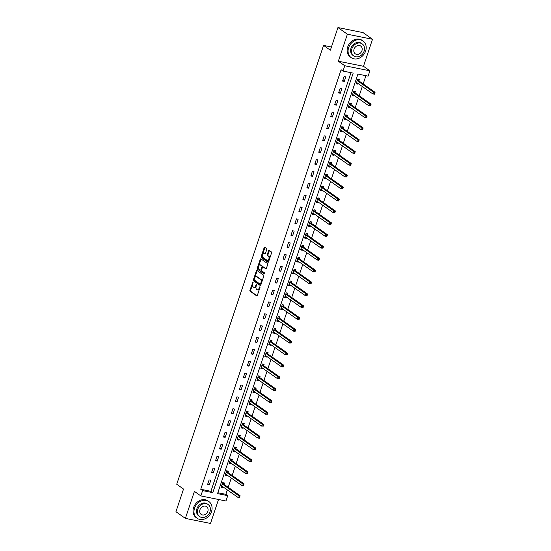 <?xml version="1.0" encoding="UTF-8"?>
<svg xmlns="http://www.w3.org/2000/svg" width="551" height="551" viewBox="0 0 551 551"><rect width="100%" height="100%" fill="white"/><g stroke="black" fill="none" stroke-linecap="round" stroke-linejoin="round"><path stroke-width="0.83" d="M253.012 281.905L249.927 290.177A0.799 0.427 -78.6 0 0 250.044 291.183L256.718 295.894A0.799 0.427 -78.6 0 0 256.807 295.935A0.799 0.427 -78.6 0 0 257.338 295.412L259.996 287.477L259.845 286.74L259.128 288.139A2.569 1.364 -78.6 0 1 257.441 289.819A2.569 1.364 -78.6 0 1 257.145 289.688L256.587 289.296A2.569 1.364 -78.6 0 1 256.201 286.072L256.463 284.337L255.685 285.7A2.569 1.364 -78.6 0 1 253.99 287.381A2.569 1.364 -78.6 0 1 253.701 287.257L253.143 286.864A2.569 1.364 -78.6 0 1 252.757 283.634L253.012 281.905M266.739 249.582A0.799 0.427 -78.6 0 0 266.615 248.57L264.749 247.247A0.799 0.427 -78.6 0 0 264.652 247.213A0.799 0.427 -78.6 0 0 264.129 247.736L261.181 256.546A0.799 0.427 -78.6 0 0 261.298 257.551L267.972 262.262A0.799 0.427 -78.6 0 0 268.061 262.304A0.799 0.427 -78.6 0 0 268.592 261.78L271.54 252.971A0.799 0.427 -78.6 0 0 271.423 251.959L269.157 250.361A0.799 0.427 -78.6 0 0 269.067 250.326A0.799 0.427 -78.6 0 0 268.537 250.85L267.276 254.617A0.799 0.427 -78.6 0 0 267.4 255.63L268.516 256.422A2.149 1.143 -78.6 0 1 268.916 258.88A2.149 1.143 -78.6 0 1 267.428 260.52A2.149 1.143 -78.6 0 1 267.18 260.409L262.786 257.31A2.149 1.143 -78.6 0 1 262.393 254.851A2.149 1.143 -78.6 0 1 263.881 253.212A2.149 1.143 -78.6 0 1 264.129 253.315L264.859 253.832A0.799 0.427 -78.6 0 0 264.948 253.873A0.799 0.427 -78.6 0 0 265.479 253.35L266.739 249.582M342.991 71.072L344.774 65.748L369.893 70.81L368.109 76.134L357.93 74.082L217.555 493.606L227.742 495.659L225.958 500.983L200.84 495.921L202.623 490.597L212.803 492.649L353.177 73.118L342.991 71.072L341.103 69.736L200.736 489.26L202.623 490.597M200.84 495.921L194.42 491.389L185.384 518.388L175.941 511.727L183.524 489.061L176.726 484.26L323.561 45.416L330.366 50.217L337.949 27.55L347.392 34.21L338.355 61.216L344.774 65.748M256.98 270.465A0.799 0.427 -78.6 0 0 256.89 270.431A0.799 0.427 -78.6 0 0 256.36 270.954L253.412 279.763A0.799 0.427 -78.6 0 0 253.529 280.769L260.203 285.48A0.799 0.427 -78.6 0 0 260.292 285.521A0.799 0.427 -78.6 0 0 260.823 284.998L263.771 276.182A0.799 0.427 -78.6 0 0 263.654 275.176L256.98 270.465M257.296 268.151L260.244 259.342A0.799 0.427 -78.6 0 1 260.768 258.818A0.799 0.427 -78.6 0 1 260.864 258.86L267.538 263.571A0.799 0.427 -78.6 0 1 267.655 264.576L266.395 268.344A0.799 0.427 -78.6 0 1 265.864 268.874A0.799 0.427 -78.6 0 1 265.775 268.833L263.068 266.918A0.799 0.427 -78.6 0 0 262.979 266.884A0.799 0.427 -78.6 0 0 262.448 267.407L261.608 269.907A0.799 0.427 -78.6 0 0 261.732 270.913L264.549 272.903L264.198 273.95L257.413 269.163A0.799 0.427 -78.6 0 1 257.296 268.151L257.971 268.289L258.44 266.891M337.949 27.55L363.061 32.612L372.504 39.273L347.392 34.21M185.384 518.388L210.503 523.45L218.52 499.482M331.44 47.007L323.561 45.416M200.736 489.26L210.916 491.313L350.987 72.677M209.284 484.818L210.813 480.252L209.118 479.907L207.589 484.474L209.284 484.818L207.823 483.785M213.258 472.951L214.787 468.391L213.085 468.047L211.556 472.606L213.258 472.951L211.791 471.918M217.225 461.084L218.754 456.524L217.053 456.18L215.531 460.746L217.225 461.084L215.758 460.051M221.199 449.223L222.721 444.657L221.027 444.32L219.498 448.879L221.199 449.223L219.732 448.19M225.166 437.356L226.695 432.797L224.994 432.452L223.472 437.012L225.166 437.356L223.699 436.323M229.133 425.489L230.662 420.93L228.968 420.585L227.439 425.152L229.133 425.489L227.673 424.456M233.107 413.629L234.63 409.062L232.935 408.725L231.406 413.284L233.107 413.629L231.64 412.596M237.075 401.762L238.604 397.202L236.902 396.858L235.38 401.417L237.075 401.762L235.608 400.729M241.049 389.894L242.571 385.335L240.877 384.991L239.348 389.557L241.049 389.894L239.582 388.861M245.016 378.034L246.545 373.468L244.844 373.13L243.322 377.69L245.016 378.034L243.549 377.001M248.983 366.167L250.512 361.608L248.818 361.263L247.289 365.83L248.983 366.167L247.523 365.134M252.957 354.307L254.479 349.74L252.785 349.396L251.256 353.962L252.957 354.307L251.49 353.267M256.924 342.44L258.453 337.873L256.752 337.536L255.23 342.095L256.924 342.44L255.457 341.406M260.899 330.572L262.421 326.013L260.726 325.669L259.197 330.235L260.899 330.572L259.431 329.539M264.866 318.712L266.395 314.146L264.694 313.801L263.171 318.368L264.866 318.712L263.399 317.672M268.833 306.845L270.362 302.279L268.668 301.941L267.139 306.501L268.833 306.845L267.373 305.812M272.807 294.978L274.329 290.418L272.635 290.074L271.106 294.64L272.807 294.978L271.34 293.945M276.774 283.118L278.303 278.551L276.602 278.207L275.08 282.773L276.774 283.118L275.307 282.078M280.741 271.25L282.27 266.684L280.576 266.347L279.047 270.906L280.741 271.25L279.281 270.217M284.715 259.383L286.245 254.824L284.543 254.479L283.014 259.046L284.715 259.383L283.248 258.35M288.683 247.523L290.212 242.957L288.517 242.612L286.988 247.179L288.683 247.523L287.216 246.483M292.657 235.656L294.179 231.089L292.485 230.752L290.956 235.311L292.657 235.656L291.19 234.623M296.624 223.789L298.153 219.229L296.452 218.885L294.93 223.451L296.624 223.789L295.157 222.756M300.591 211.928L302.12 207.362L300.426 207.018L298.897 211.584L300.591 211.928L299.131 210.895M304.565 200.061L306.094 195.495L304.393 195.157L302.864 199.717L304.565 200.061L303.098 199.028M308.532 188.194L310.061 183.635L308.367 183.29L306.838 187.857L308.532 188.194L307.065 187.161M312.507 176.334L314.029 171.767L312.334 171.43L310.805 175.989L312.507 176.334L311.039 175.301M316.474 164.467L318.003 159.907L316.302 159.563L314.779 164.122L316.474 164.467L315.007 163.433M320.441 152.599L321.97 148.04L320.276 147.696L318.747 152.262L320.441 152.599L318.981 151.566M324.415 140.739L325.937 136.173L324.243 135.835L322.714 140.395L324.415 140.739L322.948 139.706M328.382 128.872L329.911 124.312L328.21 123.968L326.688 128.528L328.382 128.872L326.915 127.839M332.356 117.005L333.878 112.445L332.184 112.101L330.655 116.667L332.356 117.005L330.889 115.972M336.324 105.145L337.853 100.578L336.151 100.241L334.629 104.8L336.324 105.145L334.856 104.111M340.291 93.277L341.82 88.718L340.125 88.374L338.596 92.933L340.291 93.277L338.831 92.244M344.265 81.41L345.787 76.851L344.093 76.506L342.564 81.073L344.265 81.41L342.798 80.377M217.852 492.711L225.848 494.323L227.329 489.915M228.197 487.318L231.296 478.048M232.164 475.451L235.263 466.18M236.131 463.591L239.237 454.32M240.105 451.724L243.205 442.453M244.072 439.863L247.179 430.586M248.046 427.996L251.146 418.726M252.014 416.129L255.113 406.858M255.981 404.269L259.087 394.991M259.955 392.402L263.054 383.131M263.922 380.534L267.028 371.264M267.896 368.674L270.996 359.404M271.863 356.807L274.963 347.536M275.831 344.94L278.937 335.669M279.805 333.079L282.904 323.809M283.772 321.212L286.878 311.942M287.746 309.345L290.845 300.075M291.713 297.485L294.813 288.214M295.68 285.618L298.787 276.347M299.654 273.751L302.754 264.48M303.622 261.89L306.728 252.62M307.596 250.023L310.695 240.753M311.563 238.156L314.662 228.885M315.53 226.296L318.636 217.025M319.504 214.429L322.604 205.158M323.471 202.561L326.571 193.291M327.439 190.701L330.545 181.431M331.413 178.834L334.512 169.563M335.38 166.974L338.486 157.696M339.354 155.106L342.453 145.836M343.321 143.239L346.421 133.969M347.288 131.379L350.395 122.102M351.262 119.512L354.362 110.241M355.23 107.645L358.336 98.374M359.204 95.784L362.303 86.507M363.171 83.917L365.926 75.694M223.975 484.219L224.388 482.986L222.694 482.648L221.165 487.208L222.866 487.552L223.079 486.912M227.949 472.359L228.362 471.126L226.661 470.781L225.139 475.348L226.833 475.685L227.046 475.052M231.916 460.491L232.329 459.258L230.635 458.914L229.106 463.481L230.8 463.825L231.014 463.184M235.89 448.624L236.296 447.391L234.602 447.054L233.073 451.613L234.774 451.958L234.988 451.317M239.857 436.764L240.27 435.531L238.569 435.187L237.047 439.753L238.741 440.091L238.955 439.457M243.824 424.897L244.238 423.664L242.543 423.326L241.014 427.886L242.715 428.23L242.929 427.59M247.798 413.03L248.212 411.804L246.511 411.459L244.988 416.019L246.683 416.363L246.896 415.723M251.766 401.169L252.179 399.936L250.485 399.592L248.956 404.158L250.65 404.496L250.863 403.862M255.74 389.302L256.146 388.069L254.452 387.732L252.923 392.291L254.624 392.636L254.837 391.995M259.707 377.435L260.12 376.209L258.419 375.865L256.897 380.424L258.591 380.769L258.805 380.128M263.674 365.575L264.087 364.342L262.393 363.997L260.864 368.564L262.565 368.901L262.779 368.268M267.648 353.708L268.061 352.475L266.36 352.137L264.838 356.697L266.532 357.041L266.746 356.401M271.615 341.84L272.029 340.614L270.334 340.27L268.805 344.836L270.5 345.174L270.713 344.533M275.59 329.98L275.996 328.747L274.302 328.403L272.773 332.969L274.474 333.314L274.687 332.673M279.557 318.113L279.97 316.88L278.269 316.543L276.747 321.102L278.441 321.447L278.654 320.806M283.524 306.246L283.937 305.02L282.243 304.675L280.714 309.242L282.408 309.579L282.629 308.939M287.498 294.386L287.911 293.153L286.21 292.808L284.681 297.375L286.382 297.719L286.596 297.079M291.465 282.518L291.878 281.285L290.184 280.948L288.655 285.508L290.349 285.852L290.563 285.211M295.439 270.651L295.846 269.425L294.151 269.081L292.622 273.647L294.324 273.985L294.537 273.344M299.407 258.791L299.82 257.558L298.119 257.214L296.596 261.78L298.291 262.124L298.504 261.484M303.374 246.924L303.787 245.691L302.093 245.353L300.564 249.913L302.258 250.257L302.471 249.617M307.348 235.057L307.761 233.831L306.06 233.486L304.531 238.053L306.232 238.39L306.446 237.756M311.315 223.196L311.728 221.963L310.034 221.619L308.505 226.185L310.199 226.53L310.413 225.889M315.289 211.329L315.695 210.096L314.001 209.759L312.472 214.318L314.173 214.663L314.387 214.022M319.256 199.469L319.67 198.236L317.968 197.892L316.446 202.458L318.141 202.796L318.354 202.162M323.223 187.602L323.637 186.369L321.942 186.024L320.413 190.591L322.108 190.935L322.321 190.295M327.198 175.735L327.604 174.502L325.91 174.164L324.381 178.724L326.082 179.068L326.295 178.428M331.165 163.874L331.578 162.641L329.877 162.297L328.355 166.863L330.049 167.201L330.263 166.567M335.132 152.007L335.545 150.774L333.851 150.43L332.322 154.996L334.023 155.341L334.237 154.7M339.106 140.14L339.519 138.907L337.818 138.57L336.296 143.129L337.99 143.474L338.204 142.833M343.073 128.28L343.487 127.047L341.792 126.702L340.263 131.269L341.957 131.606L342.171 130.973M347.047 116.413L347.454 115.18L345.759 114.842L344.23 119.402L345.932 119.746L346.145 119.106M351.015 104.545L351.428 103.319L349.727 102.975L348.204 107.535L349.899 107.879L350.112 107.238M354.982 92.685L355.395 91.452L353.701 91.108L352.172 95.674L353.873 96.012L354.086 95.378M358.956 80.818L359.369 79.585L357.668 79.248L356.146 83.807L357.84 84.151L358.054 83.511M338.355 61.216L363.474 66.278L372.504 39.273M363.474 66.278L369.893 70.81M225.848 494.323L227.742 495.659M210.916 491.313L212.803 492.649M222.866 487.552L221.399 486.519M226.833 475.685L225.366 474.652M230.8 463.825L229.34 462.792M234.774 451.958L233.307 450.925M238.741 440.091L237.274 439.057M242.715 428.23L241.248 427.197M246.683 416.363L245.216 415.33M250.65 404.496L249.19 403.463M254.624 392.636L253.157 391.603M258.591 380.769L257.124 379.735M262.565 368.901L261.098 367.868M266.532 357.041L265.065 356.008M270.5 345.174L269.04 344.141M274.474 333.314L273.007 332.274M278.441 321.447L276.974 320.413M282.408 309.579L280.948 308.546M286.382 297.719L284.915 296.679M290.349 285.852L288.882 284.819M294.324 273.985L292.856 272.952M298.291 262.124L296.824 261.084M302.258 250.257L300.798 249.224M306.232 238.39L304.765 237.357M310.199 226.53L308.732 225.49M314.173 214.663L312.706 213.63M318.141 202.796L316.673 201.762M322.108 190.935L320.648 189.902M326.082 179.068L324.615 178.035M330.049 167.201L328.582 166.168M334.023 155.341L332.556 154.308M337.99 143.474L336.523 142.44M341.957 131.606L340.497 130.573M345.932 119.746L344.465 118.713M349.899 107.879L348.432 106.846M353.873 96.012L352.406 94.979M357.84 84.151L356.373 83.118M253.99 287.381L254.672 287.519A2.569 1.364 -78.6 0 0 256.084 286.492M257.441 289.819L258.116 289.957A2.569 1.364 -78.6 0 0 259.48 289.02M252.558 284.474L250.602 290.315A0.799 0.427 -78.6 0 0 250.726 291.321L257.103 295.818M254.156 279.708L254.087 279.901A0.799 0.427 -78.6 0 0 254.211 280.907L260.582 285.404M257.276 270.679A0.799 0.427 -78.6 0 0 257.035 271.092L254.899 277.477M254.204 279.309L254.286 280.011L260.148 284.144L260.94 282.725A2.569 1.364 -78.6 0 0 260.554 279.502L256.552 276.671A2.569 1.364 -78.6 0 0 256.256 276.547A2.569 1.364 -78.6 0 0 254.569 278.227L254.204 279.309M260.279 284.171L261.078 284.247M261.821 282.022A2.569 1.364 -78.6 0 0 261.236 279.632L260.554 279.502M256.256 276.547L256.938 276.685A2.569 1.364 -78.6 0 1 257.227 276.809L261.236 279.632M258.853 265.651L260.919 259.48L260.244 259.342M261.16 259.066A0.799 0.427 -78.6 0 0 260.919 259.48M266.154 268.757L263.75 267.056A0.799 0.427 -78.6 0 0 263.654 267.021A0.799 0.427 -78.6 0 0 263.557 267.021M264.521 273.833L257.413 269.163M260.258 264.941A2.149 1.143 -78.6 0 0 260.017 264.831A2.149 1.143 -78.6 0 0 258.529 266.47A2.149 1.143 -78.6 0 0 258.922 268.936L260.471 270.024A0.799 0.427 -78.6 0 0 260.561 270.066A0.799 0.427 -78.6 0 0 261.091 269.542L261.932 267.042A0.799 0.427 -78.6 0 0 261.808 266.03L260.258 264.941L260.94 265.079A2.149 1.143 -78.6 0 0 260.692 264.969L260.017 264.831M260.664 270.066L261.146 270.162A0.799 0.427 -78.6 0 0 261.243 270.204A0.799 0.427 -78.6 0 0 261.573 270.045M262.648 267.042A0.799 0.427 -78.6 0 0 262.49 266.167L261.808 266.03M260.94 265.079L262.49 266.167M257.971 268.289A0.799 0.427 -78.6 0 0 258.095 269.301M263.881 253.212L264.563 253.35A2.149 1.143 -78.6 0 1 264.804 253.453L265.238 253.763M267.862 260.547A2.149 1.143 -78.6 0 0 268.103 260.657A2.149 1.143 -78.6 0 0 269.212 259.927M269.694 258.481A2.149 1.143 -78.6 0 0 269.198 256.552L268.516 256.422M269.453 250.574A0.799 0.427 -78.6 0 0 269.219 250.987L267.958 254.755A0.799 0.427 -78.6 0 0 268.075 255.76L269.198 256.552M262.29 255.382L261.856 256.683A0.799 0.427 -78.6 0 0 261.98 257.689L268.351 262.186M265.045 247.461A0.799 0.427 -78.6 0 0 264.804 247.874L262.772 253.942M221.461 486.333L222.349 486.395M221.578 485.982L221.647 485.975A0.82 0.434 101.4 0 1 221.716 485.975A0.82 0.434 101.4 0 1 221.805 486.016L237.75 497.264L238.383 495.363L240.078 495.707L224.14 484.46A0.82 0.434 101.4 0 1 224.016 484.301L223.279 482.766M239.189 496.382L238.934 497.147L239.616 497.284L239.871 496.52L222.446 484.115A0.82 0.434 101.4 0 1 222.322 483.964L222.28 483.881M239.616 497.284L239.444 497.608L237.75 497.264L238.934 497.147M240.078 495.707L239.871 496.52M194.537 508.222A10.221 8.43 125.2 0 0 197.127 518.277A10.221 8.43 125.2 0 0 211.508 511.638A10.221 8.43 125.2 0 0 208.912 501.582A10.221 8.43 125.2 0 0 194.537 508.222M208.912 501.582L207.968 500.914A10.221 8.43 125.2 0 0 193.594 507.554A10.221 8.43 125.2 0 0 196.184 517.609L197.127 518.277M199.648 516.556L198.78 515.943A7.356 6.068 -54.8 0 1 196.914 508.697A7.356 6.068 -54.8 0 1 207.266 503.917L208.133 504.53A7.356 6.068 125.2 0 0 197.781 509.31A7.356 6.068 125.2 0 0 199.648 516.556A7.356 6.068 125.2 0 0 210 511.776A7.356 6.068 125.2 0 0 208.133 504.53M207.83 511.335A4.739 3.912 125.2 0 0 206.625 506.672A4.739 3.912 125.2 0 0 199.951 509.751A4.739 3.912 125.2 0 0 201.156 514.414A4.739 3.912 125.2 0 0 207.83 511.335M348.652 47.62A10.221 8.43 125.2 0 0 351.242 57.683A10.221 8.43 125.2 0 0 365.623 51.043A10.221 8.43 125.2 0 0 363.026 40.988A10.221 8.43 125.2 0 0 348.652 47.62M363.026 40.988L362.083 40.319A10.221 8.43 125.2 0 0 347.709 46.959A10.221 8.43 125.2 0 0 350.298 57.015L351.242 57.683M353.763 55.954L352.895 55.341A7.356 6.068 -54.8 0 1 351.028 48.102A7.356 6.068 -54.8 0 1 361.38 43.322L362.248 43.935A7.356 6.068 125.2 0 0 351.896 48.715A7.356 6.068 125.2 0 0 353.763 55.954A7.356 6.068 125.2 0 0 364.115 51.174A7.356 6.068 125.2 0 0 362.248 43.935M361.938 50.74A4.739 3.912 125.2 0 0 360.74 46.07A4.739 3.912 125.2 0 0 354.066 49.149A4.739 3.912 125.2 0 0 355.271 53.819A4.739 3.912 125.2 0 0 361.938 50.74M225.428 474.466L226.316 474.535M225.545 474.115L225.621 474.108A0.82 0.434 101.4 0 1 225.683 474.115A0.82 0.434 101.4 0 1 225.779 474.156L241.717 485.403L242.35 483.502L244.052 483.84L228.114 472.593A0.82 0.434 101.4 0 1 227.99 472.441L227.246 470.898M243.163 484.522L242.908 485.279L243.583 485.417L243.838 484.66L226.413 472.255A0.82 0.434 101.4 0 1 226.289 472.097L226.247 472.014M243.583 485.417L241.717 485.403L242.908 485.279M244.052 483.84L243.838 484.66M229.402 462.606L230.284 462.668M229.519 462.248L229.588 462.241A0.82 0.434 101.4 0 1 229.657 462.248A0.82 0.434 101.4 0 1 229.746 462.289L245.684 473.536L246.325 471.635L248.019 471.98L232.081 460.732A0.82 0.434 101.4 0 1 231.957 460.574L231.22 459.038M247.13 472.655L246.876 473.412L247.557 473.55L247.812 472.792L230.387 460.388A0.82 0.434 101.4 0 1 230.263 460.23L230.222 460.147M247.557 473.55L247.385 473.881L245.684 473.536L246.876 473.412M248.019 471.98L247.812 472.792M233.369 450.739L234.258 450.801M233.486 450.387L233.555 450.381A0.82 0.434 101.4 0 1 233.624 450.381A0.82 0.434 101.4 0 1 233.72 450.422L249.658 461.669L250.292 459.768L251.986 460.113L236.048 448.865A0.82 0.434 101.4 0 1 235.931 448.707L235.187 447.171M251.104 460.788L250.85 461.552L251.525 461.69L251.779 460.925L234.354 448.521A0.82 0.434 101.4 0 1 234.23 448.369L234.189 448.287M251.525 461.69L249.658 461.669L250.85 461.552M251.986 460.113L251.779 460.925M237.336 438.878L238.225 438.94M237.46 438.52L237.529 438.513A0.82 0.434 101.4 0 1 237.591 438.52A0.82 0.434 101.4 0 1 237.688 438.562L253.625 449.809L254.259 447.908L255.96 448.245L240.022 436.998A0.82 0.434 101.4 0 1 239.899 436.847L239.155 435.304M255.072 448.927L254.817 449.685L255.499 449.823L255.754 449.065L238.321 436.661A0.82 0.434 101.4 0 1 238.204 436.502L238.163 436.42M255.499 449.823L253.625 449.809L254.817 449.685M255.96 448.245L255.754 449.065M241.31 427.011L242.192 427.073M241.428 426.653L241.496 426.646A0.82 0.434 101.4 0 1 241.565 426.653A0.82 0.434 101.4 0 1 241.655 426.694L257.599 437.942L258.233 436.041L259.927 436.385L243.99 425.138A0.82 0.434 101.4 0 1 243.866 424.979L243.129 423.443M259.039 437.06L258.784 437.818L259.466 437.955L259.721 437.198L242.295 424.793A0.82 0.434 101.4 0 1 242.171 424.635L242.13 424.552M259.466 437.955L259.294 438.286L257.599 437.942L258.784 437.818M259.927 436.385L259.721 437.198M245.278 415.144L246.166 415.206M245.395 414.793L245.47 414.786A0.82 0.434 101.4 0 1 245.532 414.786A0.82 0.434 101.4 0 1 245.629 414.827L261.567 426.075L262.2 424.174L263.901 424.518L247.964 413.271A0.82 0.434 101.4 0 1 247.84 413.112L247.096 411.576M263.013 425.193L262.758 425.957L263.433 426.095L263.688 425.331L246.263 412.926A0.82 0.434 101.4 0 1 246.139 412.775L246.097 412.692M263.433 426.095L261.567 426.075L262.758 425.957M263.901 424.518L263.688 425.331M249.252 403.284L250.133 403.346M249.369 402.926L249.438 402.919A0.82 0.434 101.4 0 1 249.507 402.926A0.82 0.434 101.4 0 1 249.596 402.967L265.534 414.214L266.174 412.313L267.869 412.651L251.931 401.403A0.82 0.434 101.4 0 1 251.807 401.252L251.07 399.709M266.98 413.333L266.725 414.09L267.407 414.228L267.662 413.47L250.23 401.066A0.82 0.434 101.4 0 1 250.113 400.908L250.071 400.825M267.407 414.228L265.534 414.214L266.725 414.09M267.869 412.651L267.662 413.47M253.219 391.417L254.107 391.479M253.336 391.058L253.405 391.058A0.82 0.434 101.4 0 1 253.474 391.058A0.82 0.434 101.4 0 1 253.57 391.1L269.508 402.347L270.142 400.446L271.836 400.791L255.898 389.543A0.82 0.434 101.4 0 1 255.774 389.385L255.037 387.849M270.954 401.465L270.699 402.23L271.374 402.361L271.629 401.603L254.204 389.199A0.82 0.434 101.4 0 1 254.08 389.04L254.039 388.958M271.374 402.361L271.202 402.691L269.508 402.347L270.699 402.23M271.836 400.791L271.629 401.603M257.186 379.549L258.075 379.611M257.31 379.198L257.379 379.191A0.82 0.434 101.4 0 1 257.441 379.191A0.82 0.434 101.4 0 1 257.537 379.233L273.475 390.48L274.109 388.579L275.81 388.923L259.872 377.676A0.82 0.434 101.4 0 1 259.748 377.525L259.004 375.982M274.921 389.598L274.667 390.363L275.348 390.501L275.596 389.736L258.171 377.332A0.82 0.434 101.4 0 1 258.047 377.18L258.013 377.098M275.348 390.501L275.169 390.824L273.475 390.48L274.667 390.363M275.81 388.923L275.596 389.736M261.16 367.689L262.042 367.751M261.277 367.331L261.346 367.324A0.82 0.434 101.4 0 1 261.415 367.331A0.82 0.434 101.4 0 1 261.505 367.372L277.442 378.62L278.083 376.719L279.777 377.056L263.839 365.809A0.82 0.434 101.4 0 1 263.715 365.657L262.979 364.115M278.889 377.738L278.634 378.496L279.316 378.633L279.571 377.876L262.145 365.471A0.82 0.434 101.4 0 1 262.021 365.313L261.98 365.23M279.316 378.633L277.442 378.62L278.634 378.496M279.777 377.056L279.571 377.876M265.127 355.822L266.016 355.884M265.245 355.464L265.32 355.464A0.82 0.434 101.4 0 1 265.382 355.464A0.82 0.434 101.4 0 1 265.479 355.505L281.416 366.752L282.05 364.852L283.751 365.196L267.807 353.949A0.82 0.434 101.4 0 1 267.69 353.79L266.946 352.254M282.863 365.871L282.608 366.635L283.283 366.766L283.538 366.009L266.112 353.604A0.82 0.434 101.4 0 1 265.988 353.453L265.947 353.363M283.283 366.766L283.111 367.097L281.416 366.752L282.608 366.635M283.751 365.196L283.538 366.009M269.095 343.955L269.983 344.024M269.219 343.604L269.287 343.597A0.82 0.434 101.4 0 1 269.356 343.597A0.82 0.434 101.4 0 1 269.446 343.638L285.384 354.892L286.024 352.984L287.718 353.329L271.781 342.081A0.82 0.434 101.4 0 1 271.657 341.93L270.92 340.387M286.83 354.004L286.575 354.768L287.257 354.906L287.512 354.141L270.08 341.737A0.82 0.434 101.4 0 1 269.962 341.586L269.921 341.503M287.257 354.906L285.384 354.892L286.575 354.768M287.718 353.329L287.512 354.141M273.069 332.095L273.957 332.157M273.186 331.736L273.255 331.73A0.82 0.434 101.4 0 1 273.324 331.736A0.82 0.434 101.4 0 1 273.413 331.778L289.358 343.025L289.991 341.124L291.686 341.462L275.748 330.214A0.82 0.434 101.4 0 1 275.624 330.063L274.887 328.52M290.804 342.143L290.549 342.901L291.224 343.039L291.479 342.281L274.054 329.877A0.82 0.434 101.4 0 1 273.93 329.718L273.888 329.636M291.224 343.039L289.358 343.025L290.549 342.901M291.686 341.462L291.479 342.281M277.036 320.227L277.924 320.289M277.16 319.869L277.229 319.869A0.82 0.434 101.4 0 1 277.291 319.869A0.82 0.434 101.4 0 1 277.387 319.911L293.325 331.158L293.959 329.257L295.66 329.601L279.722 318.354A0.82 0.434 101.4 0 1 279.598 318.196L278.854 316.66M294.771 330.276L294.516 331.041L295.198 331.172L295.446 330.414L278.021 318.01A0.82 0.434 101.4 0 1 277.897 317.858L277.862 317.769M295.198 331.172L295.019 331.502L293.325 331.158L294.516 331.041M295.66 329.601L295.446 330.414M281.01 308.36L281.892 308.429M281.127 308.009L281.196 308.002A0.82 0.434 101.4 0 1 281.265 308.009A0.82 0.434 101.4 0 1 281.354 308.043L297.292 319.298L297.933 317.39L299.627 317.734L283.689 306.487A0.82 0.434 101.4 0 1 283.565 306.335L282.828 304.793M298.738 318.416L298.484 319.174L299.165 319.311L299.42 318.547L281.995 306.142A0.82 0.434 101.4 0 1 281.871 305.991L281.83 305.908M299.165 319.311L297.292 319.298L298.484 319.174M299.627 317.734L299.42 318.547M284.977 296.5L285.866 296.562M285.094 296.142L285.17 296.135A0.82 0.434 101.4 0 1 285.232 296.142A0.82 0.434 101.4 0 1 285.328 296.183L301.266 307.43L301.9 305.529L303.601 305.867L287.656 294.62A0.82 0.434 101.4 0 1 287.539 294.468L286.795 292.925M302.713 306.549L302.458 307.306L303.133 307.444L303.387 306.687L285.962 294.282A0.82 0.434 101.4 0 1 285.838 294.124L285.797 294.041M303.133 307.444L301.266 307.43L302.458 307.306M303.601 305.867L303.387 306.687M288.944 284.633L289.833 284.695M289.068 284.275L289.137 284.275A0.82 0.434 101.4 0 1 289.206 284.275A0.82 0.434 101.4 0 1 289.296 284.316L305.233 295.563L305.874 293.662L307.568 294.007L291.631 282.759A0.82 0.434 101.4 0 1 291.507 282.601L290.77 281.065M306.68 294.682L306.425 295.446L307.107 295.577L307.362 294.819L289.929 282.415A0.82 0.434 101.4 0 1 289.812 282.264L289.771 282.174M307.107 295.577L306.935 295.908L305.233 295.563L306.425 295.446M307.568 294.007L307.362 294.819M292.918 272.766L293.807 272.835M293.036 272.414L293.104 272.408A0.82 0.434 101.4 0 1 293.173 272.414A0.82 0.434 101.4 0 1 293.263 272.449L309.207 283.703L309.841 281.802L311.535 282.14L295.598 270.892A0.82 0.434 101.4 0 1 295.474 270.741L294.737 269.198M310.647 282.821L310.399 283.579L311.074 283.717L311.329 282.952L293.903 270.548A0.82 0.434 101.4 0 1 293.779 270.396L293.738 270.314M311.074 283.717L309.207 283.703L310.399 283.579M311.535 282.14L311.329 282.952M296.886 260.905L297.774 260.967M297.003 260.547L297.079 260.54A0.82 0.434 101.4 0 1 297.141 260.547A0.82 0.434 101.4 0 1 297.237 260.589L313.175 271.836L313.808 269.935L315.509 270.279L299.572 259.025A0.82 0.434 101.4 0 1 299.448 258.874L298.704 257.338M314.621 270.954L314.366 271.712L315.041 271.85L315.296 271.092L297.871 258.688A0.82 0.434 101.4 0 1 297.747 258.529L297.712 258.447M315.041 271.85L313.175 271.836L314.366 271.712M315.509 270.279L315.296 271.092M300.86 249.038L301.741 249.1M300.977 248.687L301.046 248.68A0.82 0.434 101.4 0 1 301.115 248.68A0.82 0.434 101.4 0 1 301.204 248.721L317.142 259.969L317.782 258.068L319.477 258.412L303.539 247.165A0.82 0.434 101.4 0 1 303.415 247.006L302.678 245.47M318.588 259.087L318.333 259.852L319.015 259.989L319.27 259.225L301.845 246.82A0.82 0.434 101.4 0 1 301.721 246.669L301.679 246.579M319.015 259.989L318.843 260.313L317.142 259.969L318.333 259.852M319.477 258.412L319.27 259.225M304.827 237.171L305.715 237.24M304.944 236.82L305.013 236.813A0.82 0.434 101.4 0 1 305.082 236.82A0.82 0.434 101.4 0 1 305.178 236.861L321.116 248.108L321.75 246.207L323.451 246.545L307.506 235.298A0.82 0.434 101.4 0 1 307.389 235.146L306.645 233.603M322.562 247.227L322.307 247.984L322.982 248.122L323.237 247.358L305.812 234.953A0.82 0.434 101.4 0 1 305.688 234.802L305.647 234.719M322.982 248.122L321.116 248.108L322.307 247.984M323.451 246.545L323.237 247.358M308.794 225.311L309.683 225.373M308.918 224.953L308.987 224.946A0.82 0.434 101.4 0 1 309.056 224.953A0.82 0.434 101.4 0 1 309.145 224.994L325.083 236.241L325.724 234.34L327.418 234.685L311.48 223.43A0.82 0.434 101.4 0 1 311.356 223.279L310.619 221.743M326.529 235.36L326.275 236.117L326.957 236.255L327.211 235.497L309.779 223.093A0.82 0.434 101.4 0 1 309.662 222.935L309.621 222.852M326.957 236.255L326.784 236.586L325.083 236.241L326.275 236.117M327.418 234.685L327.211 235.497M312.768 213.444L313.657 213.506M312.885 213.092L312.954 213.085A0.82 0.434 101.4 0 1 313.023 213.085A0.82 0.434 101.4 0 1 313.113 213.127L329.057 224.374L329.691 222.473L331.385 222.818L315.447 211.57A0.82 0.434 101.4 0 1 315.324 211.412L314.587 209.876M330.497 223.492L330.242 224.257L330.924 224.395L331.179 223.63L313.753 211.226A0.82 0.434 101.4 0 1 313.629 211.074L313.588 210.992M330.924 224.395L330.752 224.718L329.057 224.374L330.242 224.257M331.385 222.818L331.179 223.63M316.735 201.576L317.624 201.645M316.853 201.225L316.928 201.218A0.82 0.434 101.4 0 1 316.99 201.225A0.82 0.434 101.4 0 1 317.087 201.267L333.024 212.514L333.658 210.613L335.359 210.95L319.422 199.703A0.82 0.434 101.4 0 1 319.298 199.552L318.554 198.009M334.471 211.632L334.216 212.39L334.891 212.528L335.146 211.763L317.72 199.359A0.82 0.434 101.4 0 1 317.596 199.207L317.555 199.125M334.891 212.528L333.024 212.514L334.216 212.39M335.359 210.95L335.146 211.763M320.71 189.716L321.591 189.778M320.827 189.358L320.896 189.351A0.82 0.434 101.4 0 1 320.964 189.358A0.82 0.434 101.4 0 1 321.054 189.399L336.992 200.647L337.632 198.746L339.326 199.09L323.389 187.836A0.82 0.434 101.4 0 1 323.265 187.684L322.528 186.148M338.438 199.765L338.183 200.523L338.865 200.66L339.12 199.903L321.694 187.498A0.82 0.434 101.4 0 1 321.57 187.34L321.529 187.257M338.865 200.66L338.693 200.991L336.992 200.647L338.183 200.523M339.326 199.09L339.12 199.903M324.677 177.849L325.565 177.911M324.794 177.498L324.863 177.491A0.82 0.434 101.4 0 1 324.932 177.491A0.82 0.434 101.4 0 1 325.028 177.532L340.966 188.779L341.599 186.879L343.294 187.223L327.356 175.976A0.82 0.434 101.4 0 1 327.239 175.817L326.495 174.281M342.412 187.898L342.157 188.662L342.832 188.8L343.087 188.036L325.662 175.631A0.82 0.434 101.4 0 1 325.538 175.48L325.496 175.397M342.832 188.8L340.966 188.779L342.157 188.662M343.294 187.223L343.087 188.036M328.644 165.982L329.532 166.051M328.768 165.631L328.837 165.624A0.82 0.434 101.4 0 1 328.899 165.631A0.82 0.434 101.4 0 1 328.995 165.672L344.933 176.919L345.567 175.018L347.268 175.356L331.33 164.108A0.82 0.434 101.4 0 1 331.206 163.957L330.462 162.414M346.379 176.038L346.124 176.795L346.806 176.933L347.061 176.175L329.629 163.771A0.82 0.434 101.4 0 1 329.512 163.613L329.47 163.53M346.806 176.933L344.933 176.919L346.124 176.795M347.268 175.356L347.061 176.175M332.618 154.122L333.5 154.184M332.735 153.763L332.804 153.757A0.82 0.434 101.4 0 1 332.873 153.763A0.82 0.434 101.4 0 1 332.962 153.805L348.907 165.052L349.541 163.151L351.235 163.495L335.297 152.248A0.82 0.434 101.4 0 1 335.173 152.09L334.436 150.554M350.346 164.17L350.092 164.928L350.773 165.066L351.028 164.308L333.603 151.904A0.82 0.434 101.4 0 1 333.479 151.745L333.438 151.663M350.773 165.066L350.601 165.396L348.907 165.052L350.092 164.928M351.235 163.495L351.028 164.308M336.585 142.254L337.474 142.316M336.702 141.903L336.778 141.896A0.82 0.434 101.4 0 1 336.84 141.896A0.82 0.434 101.4 0 1 336.936 141.938L352.874 153.185L353.508 151.284L355.209 151.628L339.271 140.381A0.82 0.434 101.4 0 1 339.147 140.223L338.404 138.687M354.321 152.303L354.066 153.068L354.741 153.206L354.996 152.441L337.57 140.037A0.82 0.434 101.4 0 1 337.446 139.885L337.405 139.802M354.741 153.206L352.874 153.185L354.066 153.068M355.209 151.628L354.996 152.441M340.559 130.394L341.441 130.456M340.676 130.036L340.745 130.029A0.82 0.434 101.4 0 1 340.814 130.036A0.82 0.434 101.4 0 1 340.904 130.077L356.841 141.325L357.482 139.424L359.176 139.761L343.239 128.514A0.82 0.434 101.4 0 1 343.115 128.362L342.378 126.82M358.288 140.443L358.033 141.201L358.715 141.338L358.97 140.581L341.544 128.176A0.82 0.434 101.4 0 1 341.42 128.018L341.379 127.935M358.715 141.338L356.841 141.325L358.033 141.201M359.176 139.761L358.97 140.581M344.527 118.527L345.415 118.589M344.644 118.169L344.712 118.169A0.82 0.434 101.4 0 1 344.781 118.169A0.82 0.434 101.4 0 1 344.878 118.21L360.815 129.457L361.449 127.556L363.143 127.901L347.206 116.654A0.82 0.434 101.4 0 1 347.089 116.495L346.345 114.959M362.262 128.576L362.007 129.333L362.682 129.471L362.937 128.714L345.511 116.309A0.82 0.434 101.4 0 1 345.387 116.151L345.346 116.068M362.682 129.471L360.815 129.457L362.007 129.333M363.143 127.901L362.937 128.714M348.494 106.66L349.382 106.722M348.618 106.309L348.687 106.302A0.82 0.434 101.4 0 1 348.749 106.302A0.82 0.434 101.4 0 1 348.845 106.343L364.783 117.59L365.416 115.689L367.118 116.034L351.18 104.786A0.82 0.434 101.4 0 1 351.056 104.628L350.312 103.092M366.229 116.709L365.974 117.473L366.656 117.611L366.911 116.846L349.479 104.442A0.82 0.434 101.4 0 1 349.355 104.291L349.32 104.208M366.656 117.611L366.477 117.935L364.783 117.59L365.974 117.473M367.118 116.034L366.911 116.846M352.468 94.8L353.349 94.862M352.585 94.441L352.654 94.435A0.82 0.434 101.4 0 1 352.723 94.441A0.82 0.434 101.4 0 1 352.812 94.483L368.75 105.73L369.39 103.829L371.085 104.167L355.147 92.919A0.82 0.434 101.4 0 1 355.023 92.768L354.286 91.225M370.196 104.848L369.941 105.606L370.623 105.744L370.878 104.986L353.453 92.582A0.82 0.434 101.4 0 1 353.329 92.423L353.287 92.341M370.623 105.744L368.75 105.73L369.941 105.606M371.085 104.167L370.878 104.986M356.435 82.932L357.323 82.994M356.552 82.574L356.628 82.574A0.82 0.434 101.4 0 1 356.69 82.574A0.82 0.434 101.4 0 1 356.786 82.616L372.724 93.863L373.358 91.962L375.059 92.306L359.114 81.059A0.82 0.434 101.4 0 1 358.997 80.901L358.253 79.365M374.17 92.981L373.915 93.746L374.59 93.877L374.845 93.119L357.42 80.715A0.82 0.434 101.4 0 1 357.296 80.563L357.255 80.474M374.59 93.877L374.418 94.207L372.724 93.863L373.915 93.746M375.059 92.306L374.845 93.119M253.15 282.36L252.578 282.243M260.044 287.223L259.473 287.112M256.594 284.791L256.029 284.674M256.284 285.824L255.685 285.7M259.735 288.256L259.128 288.139M250.726 291.321L250.044 291.183M250.602 290.315L249.927 290.177M254.211 280.907L253.529 280.769M254.087 279.901L253.412 279.763M257.035 271.092L256.36 270.954M261.181 283.93L260.582 283.806M261.546 282.849L260.94 282.725M257.227 276.809L256.552 276.671M263.75 267.056L263.068 266.918M261.691 269.659L261.091 269.542M262.558 267.166L261.932 267.042M264.804 253.453L264.129 253.315M268.075 255.76L267.4 255.63M267.958 254.755L267.276 254.617M269.219 250.987L268.537 250.85M261.98 257.689L261.298 257.551M261.856 256.683L261.181 256.546M264.804 247.874L264.129 247.736M224.14 484.46L222.446 484.115M224.016 484.301L222.322 483.964M228.114 472.593L226.413 472.255M227.99 472.441L226.289 472.097M232.081 460.732L230.387 460.388M231.957 460.574L230.263 460.23M236.048 448.865L234.354 448.521M235.931 448.707L234.23 448.369M240.022 436.998L238.321 436.661M239.899 436.847L238.204 436.502M243.99 425.138L242.295 424.793M243.866 424.979L242.171 424.635M247.964 413.271L246.263 412.926M247.84 413.112L246.139 412.775M251.931 401.403L250.23 401.066M251.807 401.252L250.113 400.908M255.898 389.543L254.204 389.199M255.774 389.385L254.08 389.04M259.872 377.676L258.171 377.332M259.748 377.525L258.047 377.18M263.839 365.809L262.145 365.471M263.715 365.657L262.021 365.313M267.807 353.949L266.112 353.604M267.69 353.79L265.988 353.453M271.781 342.081L270.08 341.737M271.657 341.93L269.962 341.586M275.748 330.214L274.054 329.877M275.624 330.063L273.93 329.718M279.722 318.354L278.021 318.01M279.598 318.196L277.897 317.858M283.689 306.487L281.995 306.142M283.565 306.335L281.871 305.991M287.656 294.62L285.962 294.282M287.539 294.468L285.838 294.124M291.631 282.759L289.929 282.415M291.507 282.601L289.812 282.264M295.598 270.892L293.903 270.548M295.474 270.741L293.779 270.396M299.572 259.025L297.871 258.688M299.448 258.874L297.747 258.529M303.539 247.165L301.845 246.82M303.415 247.006L301.721 246.669M307.506 235.298L305.812 234.953M307.389 235.146L305.688 234.802M311.48 223.43L309.779 223.093M311.356 223.279L309.662 222.935M315.447 211.57L313.753 211.226M315.324 211.412L313.629 211.074M319.422 199.703L317.72 199.359M319.298 199.552L317.596 199.207M323.389 187.836L321.694 187.498M323.265 187.684L321.57 187.34M327.356 175.976L325.662 175.631M327.239 175.817L325.538 175.48M331.33 164.108L329.629 163.771M331.206 163.957L329.512 163.613M335.297 152.248L333.603 151.904M335.173 152.09L333.479 151.745M339.271 140.381L337.57 140.037M339.147 140.223L337.446 139.885M343.239 128.514L341.544 128.176M343.115 128.362L341.42 128.018M347.206 116.654L345.511 116.309M347.089 116.495L345.387 116.151M351.18 104.786L349.479 104.442M351.056 104.628L349.355 104.291M355.147 92.919L353.453 92.582M355.023 92.768L353.329 92.423M359.114 81.059L357.42 80.715M358.997 80.901L357.296 80.563M260.892 284.309L260.21 284.171M263.654 267.021L262.979 266.884M261.243 270.204L260.561 270.066M268.103 260.657L267.428 260.52"/></g></svg>
